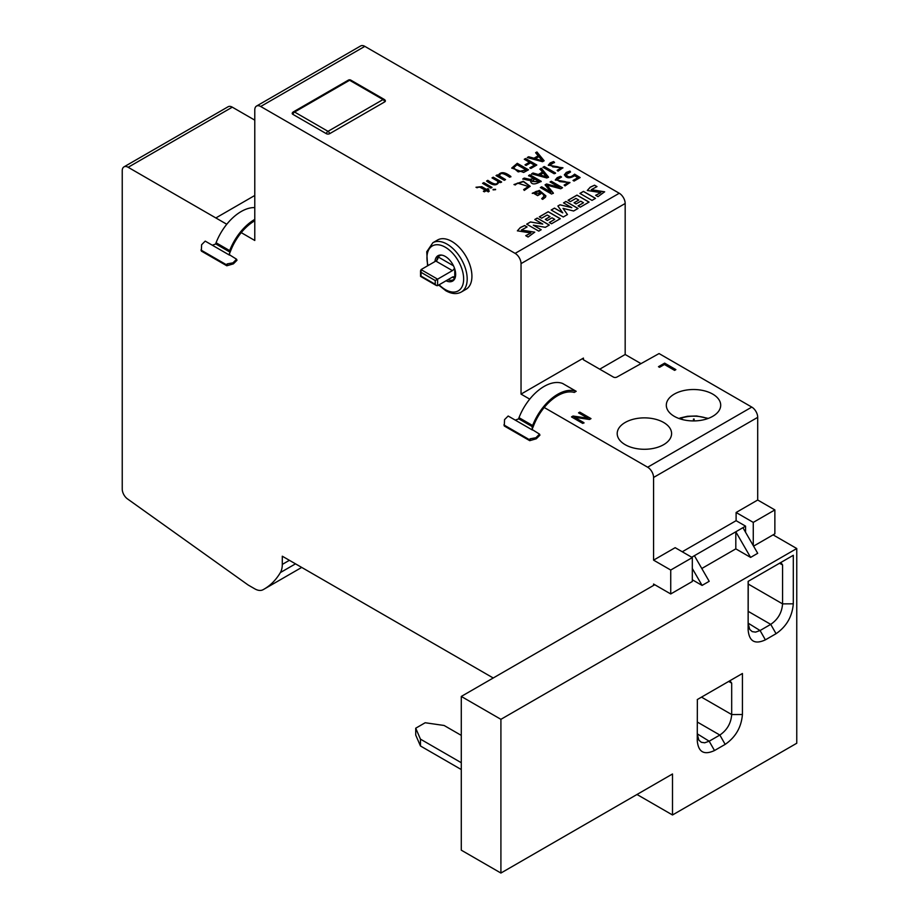 <?xml version="1.0" encoding="UTF-8"?>
<svg xmlns="http://www.w3.org/2000/svg" width="919" height="919" viewBox="0 0 919 919"><rect width="100%" height="100%" fill="white"/><g stroke="black" fill="none" stroke-linecap="round" stroke-linejoin="round"><path stroke-width="1.38" d="M708.285 418.398L696.613 415.974L687.492 416.273L679.957 418.03L683.15 419.742M679.865 418.8L679.957 418.03M712.742 416.318A27.191 15.703 0 0 0 720.703 405.222A27.191 15.703 0 0 0 703.92 390.713A27.191 15.703 0 0 0 674.282 394.113A27.191 15.703 0 0 0 666.309 405.222A27.191 15.703 0 0 0 683.104 419.73A27.191 15.703 0 0 0 712.742 416.318M663.633 444.681A27.191 15.703 -0 0 0 671.594 433.573A27.191 15.703 -0 0 0 654.81 419.064A27.191 15.703 -0 0 0 625.173 422.476A27.191 15.703 -0 0 0 617.2 433.573A27.191 15.703 -0 0 0 625.173 444.681A27.191 15.703 -0 0 0 663.633 444.681M461.304 292.024L466.036 289.29A28.455 16.427 -120 0 0 470.39 266.487A28.455 16.427 -120 0 0 451.803 241.421A28.455 16.427 -120 0 0 437.582 240.008L432.849 242.742A28.455 16.427 60 0 1 447.071 244.155A28.455 16.427 60 0 1 465.657 269.221A28.455 16.427 60 0 1 461.304 292.024C456.812 294.448 451.654 294.011 445.818 290.737L438.65 285.062M446.071 280.777A14.647 8.455 -120 0 0 452.619 281.088A14.647 8.455 -120 0 0 454.871 269.359A14.647 8.455 -120 0 0 445.301 256.447A14.647 8.455 -120 0 0 437.972 255.723A14.647 8.455 -120 0 0 434.974 261.559M531.607 173.829L533.009 173.013L538.327 174.495L542.52 172.071L539.958 169.004L541.28 168.246L548.517 177.045L546.874 177.987L531.607 173.829M564.726 181.514L555.317 179.917L557.19 177.666L560.556 176.299L561.52 177.045L557.075 179.699L559.705 181.25L569.952 182.513L565.047 185.902L564.14 185.075L568.206 182.697L564.726 181.514M559.407 187.373L550.044 181.962L551.285 181.25L562.531 187.74L560.716 188.786L546.92 185.121L553.353 193.047L551.607 194.047L540.372 187.556L541.67 186.798L551.032 192.209L545.047 184.857L546.564 183.984L559.407 187.373L546.564 184.328L545.231 185.087M564.404 174.828L566.299 172.404L569.952 171.118L570.527 172.002L566.127 174.667C568.206 177.643 571.032 177.47 574.593 174.15L580.165 177.562L574.088 181.066L573.019 180.446L577.81 177.689L574.662 175.713C569.527 178.78 566.104 178.389 564.427 174.541L564.415 175.001M493.101 189.532L495.594 189.337L493.089 189.429M523.669 172.439L511.745 168.016L517.259 163.318L528.505 169.808L523.669 172.439M475.985 187.258L481.797 186.683L486.542 189.417L487.874 188.648L488.862 189.222L487.529 189.992L489.333 191.037L488.357 191.899L486.3 190.715L484.347 191.83L483.36 191.255L485.301 190.141L479.236 186.833L477.087 187.763L475.985 187.258M498.96 182.226L498.96 181.882C497.018 186.063 492.883 185.787 486.565 181.043L487.805 180.331C494.319 184.845 497.673 185.167 497.868 181.284L492.01 177.907L493.239 177.183L501.544 181.905L500.327 182.617L498.96 182.054M497.914 181.973L497.868 181.284M490.803 188.108L482.567 183.352L483.808 182.64L492.044 187.396L490.803 188.108M499.637 175.988L505.553 179.596L504.313 180.308L496.019 175.586L497.236 174.886L498.603 175.621L498.684 174.667C501.2 171.531 505.266 172.152 510.895 176.505L509.654 177.229C503.038 172.703 499.718 172.37 499.683 176.207L499.637 175.816M498.603 175.954L498.684 174.667L498.603 175.954L497.236 175.23L496.329 175.747M525.737 235.666L530.895 232.989L517.386 230.83L520.349 227.521L524.646 225.546L527.092 226.959L521.372 230.037L534.743 232.162L528.08 237.022L525.737 235.666M595.638 195.31L600.808 192.634L587.287 190.474L590.251 187.166L594.547 185.19L596.994 186.603L591.285 189.67L604.656 191.807L597.982 196.655L595.638 195.31M542.773 224.064L534.801 219.469L537.224 218.067L549.309 225.04L545.346 227.326L533.33 225.201L541.188 229.727L538.764 231.128L526.679 224.156L530.493 221.95L542.773 224.064L530.493 222.019L526.736 224.19M541.636 218.205L539.304 216.861L548.218 211.715L560.303 218.699L551.515 223.765L549.309 222.49L554.72 219.365L552.009 217.803L547.299 220.526L545.3 219.365L550.01 216.654L547.173 215.012L541.636 218.205M571.79 207.648L563.531 202.881L565.955 201.468L578.051 208.452L573.628 211.002L563.025 208.372L567.471 214.552L563.267 216.987L551.182 210.003L554.49 208.096L562.75 212.863L557.879 206.005L559.993 204.788L571.79 207.648L559.993 204.857L557.913 206.051M570.4 201.606L568.068 200.262L576.983 195.115L589.068 202.088L580.268 207.166L578.062 205.89L583.473 202.766L580.762 201.204L576.052 203.926L574.053 202.766L578.763 200.055L575.926 198.412L570.4 201.606M592.008 200.388L579.923 193.415L583.427 191.382L595.512 198.366L592.008 200.388M529.735 399.145L521.039 394.113L521.039 263.627A8.363 4.836 -120 0 0 515.122 253.38L260.697 106.489A8.363 4.836 -120 0 0 256.516 106.076A8.363 4.836 -120 0 0 254.781 109.901L254.781 240.479L241.237 232.633M641.002 363.625L625.173 354.493L625.173 203.501A8.363 4.836 -120 0 0 619.257 193.254L364.832 46.364A8.363 4.836 -120 0 0 360.65 45.95L256.516 106.076M292.897 114.37A2.366 1.367 180 0 1 292.276 113.06A2.516 2.516 0 0 1 293.31 111.911L348.335 80.148A2.516 1.447 -120 0 1 349.599 80.263L294.574 112.038A2.516 1.447 120 0 0 292.897 114.37L326.325 133.669A2.366 1.367 180 0 0 329.668 133.669L384.693 101.906A2.366 1.367 180 0 0 385.314 100.596A2.516 2.516 0 0 0 384.28 99.447A2.516 1.447 -60 0 0 383.028 99.574A2.516 1.447 60 0 1 384.693 101.906M384.693 99.964A2.366 1.367 180 0 1 385.314 100.596M527.253 157.551L528.655 156.747L533.973 158.217L538.166 155.805L535.605 152.726L536.926 151.968L544.163 160.768L542.52 161.721L527.253 157.551M529.436 162.261L524.267 159.274L525.565 158.528L536.811 165.018L530.849 168.464L529.769 167.844L534.444 165.144L530.504 162.881L526.07 165.443L525.002 164.823L529.436 162.261L525.289 164.995M545.449 197.252L542.669 199.377L541.682 198.734L544.209 196.046L542.187 193.208L532.285 193.243L539.373 190.417L545.909 195.885L545.449 197.252M554.214 173.76L542.968 167.269L544.266 166.511L555.513 173.002L554.214 173.76M533.617 178.435L528.62 175.552L529.918 174.794L541.165 181.284C535.111 184.73 531.596 184.776 530.631 181.434L531.423 180.239C530.286 180.675 527.437 180.216 522.877 178.872L524.255 178.079L530.056 179.389L533.617 178.435L530.056 179.722L524.255 178.412L522.877 179.216M530.619 181.64L531.423 180.239M557.707 166.776L548.298 165.179L550.171 162.927L553.537 161.56L554.502 162.318L550.056 164.96L552.687 166.511L562.933 167.775L558.028 171.164L557.121 170.337L561.187 167.959L557.707 166.776M523.658 189.578L528.414 186.523L517.443 183.065L515.341 184.96L513.974 184.547L523.348 181.296L530.16 186.258L524.278 190.417L523.658 189.578M691.731 557.236L745.573 526.15L736.108 520.682L682.266 551.768M796.762 548.528L500.912 719.324L500.912 873.05L672.501 773.982L672.501 814.981L796.762 743.241L796.762 548.528L773.086 534.858M728.721 681.404L742.426 673.501L742.426 714.5C741.357 727.251 735.602 737.21 725.171 744.379L714.5 750.536C704 755.372 698.245 752.052 697.257 740.576L697.36 699.508L697.257 740.576M742.426 673.501L697.257 699.577M793.304 555.294L793.304 603.817C792.235 616.569 786.492 626.528 776.061 633.696L765.389 639.854C754.878 644.69 749.134 641.37 748.135 629.894L748.135 581.371L793.304 555.294L748.135 581.371M500.912 873.05L461.281 850.167L461.281 696.441L654.753 584.737M729.927 680.703L731.685 683.116L731.685 714.557C731.042 723.264 727.101 730.088 719.853 735.051L709.181 741.208L704.689 742.793L701.335 742.299L698.854 740.14L697.349 734.373M742.426 714.5L731.685 714.557L701.496 697.13M725.171 744.379L719.853 735.051L697.349 722.058M714.5 750.536L709.181 741.208L697.349 733.89M637.005 794.487L672.501 814.981M742.92 527.69L757.704 553.307L750.605 557.408L735.809 531.791L735.809 548.861L750.605 557.408M701.794 568.505L735.809 548.861M694.396 555.696L709.192 581.313L702.093 585.414L692.317 568.505M692.317 579.774L702.093 585.414M461.281 696.441L500.912 719.324M745.573 532.296L745.573 526.15M748.135 629.894L748.25 581.428M780.909 562.577L782.563 564.909L782.563 603.875C781.931 612.582 777.991 619.406 770.731 624.369L760.07 630.526L755.567 632.123L752.213 631.629L749.732 629.458L748.238 623.691M793.304 603.817L782.563 603.875L748.238 584.047M776.061 633.696L770.731 624.369L748.238 611.376M765.389 639.854L760.07 630.526L748.238 623.208M590.722 418.788L579.774 412.47L578.832 413.01M587.942 418.237L578.533 412.849L579.774 412.126L591.009 418.616L589.516 419.489L574.547 417.283L583.967 422.694L582.738 423.406L571.492 416.916L573.008 416.031L587.942 418.237L573.008 416.376L571.79 417.077M583.967 423.027L574.547 417.283M675.591 369.783L664.644 363.464L658.774 366.865M659.543 367.313L658.475 366.692L664.644 363.131L675.89 369.622L674.592 370.368L664.426 364.498L659.543 367.313M533.905 193.392L537.638 195.299L541.107 193.3C538.568 190.589 536.168 190.52 533.905 193.105L533.905 193.335M545.897 196.057L539.373 190.761L532.285 193.415M544.209 196.218L541.98 198.918M541.107 193.645L537.638 195.644L533.905 193.45M561.199 177.137L560.556 176.643L557.19 178.01L555.329 180.09M568.183 182.87L564.45 185.351M569.941 182.686L559.705 181.594L557.098 179.871M562.233 187.913L551.285 181.594L550.343 182.134M551.032 192.209L541.67 187.143L540.671 187.729M553.353 193.381L546.92 185.121M570.331 172.037L569.952 171.462L566.299 172.749L564.427 174.874M577.81 177.689L573.318 180.618M579.878 177.735L574.593 174.495C571.032 177.815 568.206 177.987 566.127 175.012M495.594 189.682L493.101 189.877M517.029 164.696L513.595 167.844L518.201 171.566L526.127 169.946L517.029 164.696M528.207 169.981L517.259 163.662L511.757 168.188M526.127 169.946L518.201 171.91L513.595 168.016M536.512 165.19L525.565 158.872L524.565 159.447M534.444 165.144L530.068 168.016M542.244 160.595L538.844 156.644L535.432 158.608L542.244 160.94L535.432 158.608M538.166 155.805L533.973 158.562L528.655 157.08L527.655 157.666M543.979 160.882L536.926 152.313L535.8 152.956M488.575 189.394L486.542 189.762L481.797 187.028L476.203 187.361M485.301 190.141L483.658 191.428M489.103 191.244L487.529 189.992M501.544 182.249L493.239 177.528L492.297 178.068M497.868 181.629C497.673 185.512 494.319 185.19 487.805 180.675L486.863 181.215M491.745 187.568L483.808 182.984L482.866 183.524M505.255 179.768L499.683 176.551M510.895 176.85C505.266 172.496 501.2 171.876 498.684 175.012M527.012 226.982L524.646 225.614L520.349 227.59L517.386 230.864M530.895 233.024L525.817 235.712M534.743 232.197L521.372 230.037M596.913 186.626L594.547 185.259L590.251 187.235L587.287 190.509M600.808 192.691L595.73 195.356M604.656 191.841L592.663 190.486L591.285 189.67M549.24 225.075L537.224 218.136L534.858 219.503M541.13 229.761L533.33 225.201M560.245 218.733L548.218 211.784L539.361 216.895M550.01 216.654L545.358 219.4M554.72 219.365L549.367 222.524M577.982 208.487L565.955 201.537L563.588 202.915M562.75 212.863L554.49 208.165L551.239 210.037M567.437 214.575L563.025 208.372M589.01 202.123L576.983 195.184L568.126 200.296M578.763 200.055L574.111 202.8M583.473 202.766L578.12 205.925M595.455 198.401L583.427 191.451L579.981 193.45M455.031 278.101A13.808 7.972 60 0 1 454.767 278.48A13.808 7.972 60 0 1 453.389 279.686A13.808 7.972 60 0 1 447.921 279.709M454.767 269.026L454.767 278.48A3.343 1.93 -60 0 0 454.078 276.952A3.343 1.93 -60 0 0 452.401 277.113L437.605 285.66L436.422 285.545L435.238 284.293L435.238 280.536L421.04 272.334L421.04 276.091L435.238 284.293M454.445 268.084A3.343 1.93 -60 0 1 452.401 270.623L435.238 280.536M452.401 270.623L435.836 261.065A3.343 1.93 120 0 0 438.202 256.975A13.808 7.972 -120 0 0 436.732 261.582M435.836 261.065L421.04 269.6L421.04 272.334M441.775 255.126A13.808 7.972 -120 0 0 439.581 255.769A13.808 7.972 -120 0 0 438.202 256.975L453.469 265.786M254.781 219.388A40.976 23.664 120 0 0 229.67 250.611L229.256 251.703L215.643 243.845A4.181 2.412 120 0 1 215.563 244.052L212.323 245.224L205.213 241.123L201.606 244.73L201.353 251.082L226.798 265.775L233.369 263.879L236.987 260.272L236.574 259.227L228.797 254.356M212.323 245.224L229.474 255.126L229.635 253.127A5.859 3.377 120 0 0 230.278 251.795L230.703 250.703A39.31 22.699 120 0 1 254.781 220.755M229.635 253.127L229.095 254.827M215.643 243.845L216.068 242.754A40.976 23.664 -60 0 1 254.781 207.602M236.574 259.227L232.966 262.834L233.369 263.879M232.966 262.834L227.223 263.891L227.625 264.948M227.223 263.891L226.396 264.729L226.798 265.775M226.396 264.729L200.951 250.037M518.58 418.742L519.005 417.663A40.976 23.664 -60 0 1 562.577 383.453L576.19 391.31A40.976 23.664 120 0 0 532.618 425.52L532.193 426.6L518.58 418.742A4.181 2.412 120 0 1 518.5 418.949L515.26 420.121L508.161 416.02L504.542 419.627L504.29 425.991L529.735 440.672L536.305 438.777L539.924 435.169L539.522 434.124L531.733 429.253M515.26 420.121L532.411 430.023L532.112 426.807L532.583 428.036A5.859 3.377 120 0 0 533.215 426.692L533.64 425.612A39.31 22.699 120 0 1 574.272 392.424L576.19 391.31M532.583 428.036L532.044 429.736M539.522 434.124L535.903 437.731L536.305 438.777M535.903 437.731L530.16 438.8L530.573 439.845M530.16 438.8L529.333 439.627L529.735 440.672M529.333 439.627L503.888 424.934M653.57 560.142L675.166 547.678L692.317 557.58L670.732 570.044L653.57 560.142L653.57 477.466A8.363 4.836 -120 0 0 647.654 467.22L544.209 407.496M653.57 585.414L653.57 584.047L670.732 593.961L692.317 581.497L692.317 557.58M753.27 545.61L753.27 522.394L736.108 512.492L736.108 520.682M625.173 354.493L599.728 369.185M583.439 359.743L583.439 358.088A2.562 1.47 -0 0 0 583.002 358.915A2.562 1.47 -0 0 0 583.749 359.961L613.364 377.054A2.516 1.447 0 0 0 616.89 377.077L659.061 353.562L751.788 407.094L647.654 467.22M670.732 593.961L670.732 570.044M226.775 224.259L128.155 167.292A8.363 4.836 -120 0 0 123.973 166.879A8.363 4.836 -120 0 0 122.238 170.716L122.238 489.092A8.363 4.836 -120 0 0 127.465 498.891L247.475 584.53A16.737 9.661 -120 0 0 248.865 585.426L254.781 588.838A16.737 9.661 -120 0 0 263.018 589.734A125.512 72.463 -120 0 0 263.994 589.194A125.512 72.463 -120 0 0 280.364 572.583A25.1 14.497 -120 0 0 282.294 564.415L282.294 556.213L493.227 677.992M636.878 794.556L637.97 795.038M753.27 522.394L774.866 509.919L774.866 533.836L753.569 546.139M254.781 120.148L232.3 107.167A8.363 4.836 -120 0 0 228.107 106.753L123.973 166.879M583.439 358.088L521.039 394.113M774.866 509.919L757.704 500.016L757.704 417.352A8.363 4.836 -120 0 0 751.788 407.094M757.704 500.016L736.108 512.492M694.098 420.913L694.155 419.075A20.08 11.591 -0 0 0 693.454 419.075L693.512 420.925M461.281 735.384L444.118 725.482L425.187 722.748L415.721 728.204L420.454 739.14L461.281 762.713M420.454 739.14L420.454 745.975L415.721 735.039L415.721 728.204M461.281 769.548L420.454 745.975M544.266 166.511L542.968 167.614M555.513 173.346L544.266 166.856M543.198 172.921L539.786 175.23L546.598 177.206L543.198 172.921M539.786 174.886L546.598 176.873M533.009 173.013L531.607 174.173M538.327 174.495L533.009 173.358M542.52 172.071L538.327 174.84M541.28 168.246L539.958 169.349M548.517 177.39L541.28 168.591M538.798 181.422L534.686 179.044L532.216 181.273L538.798 181.767L532.239 181.445M529.918 174.794L528.62 175.897M541.165 181.629L529.918 175.138M553.537 161.56L550.171 163.272L548.31 165.351M554.502 162.652L553.537 161.905M552.687 166.511L550.079 165.133M562.922 167.947L552.687 166.856M561.164 168.131L557.431 170.612M530.148 186.431L523.382 181.64L514.192 184.616M528.402 186.695L523.876 189.877M439.121 284.787A25.939 14.98 -120 0 0 445.301 289.588A25.939 14.98 -120 0 0 463.647 278.997A25.939 14.98 -120 0 0 445.301 247.222A25.939 14.98 -120 0 0 428.024 265.568M619.257 193.254L515.122 253.38M364.832 46.364L260.697 106.489M731.685 683.116L728.675 681.438M779.599 563.313L782.563 564.909M437.605 285.66L437.605 279.169L421.04 269.6M452.401 277.113L454.767 278.48M293.31 111.911A2.516 1.447 -120 0 1 294.574 112.038L328.003 131.337L383.028 99.574L349.599 80.263A2.516 1.447 -60 0 1 350.851 80.148A2.516 2.516 0 0 0 348.335 80.148M326.325 133.669A2.516 1.447 120 0 1 328.003 131.337A2.516 1.447 60 0 1 329.668 133.669M229.67 250.611L216.068 242.754M532.618 425.52L519.005 417.663M289.393 560.314L282.294 564.415M295.504 563.841L280.364 572.583M232.3 107.167L128.155 167.292M254.781 195.471L215.873 217.941M625.173 203.501L521.039 263.627M757.704 417.352L653.57 477.466M707.722 418.604A25.1 14.497 -0 0 0 680.692 418.317M432.849 242.742L426.749 251.749L427.553 265.844M453.389 279.686L454.641 278.951M436.422 285.545L420.546 276.378L420.546 270.691M439.581 255.769L440.833 255.045M350.851 80.148L384.28 99.447M263.994 589.194L301.708 567.425"/></g></svg>
